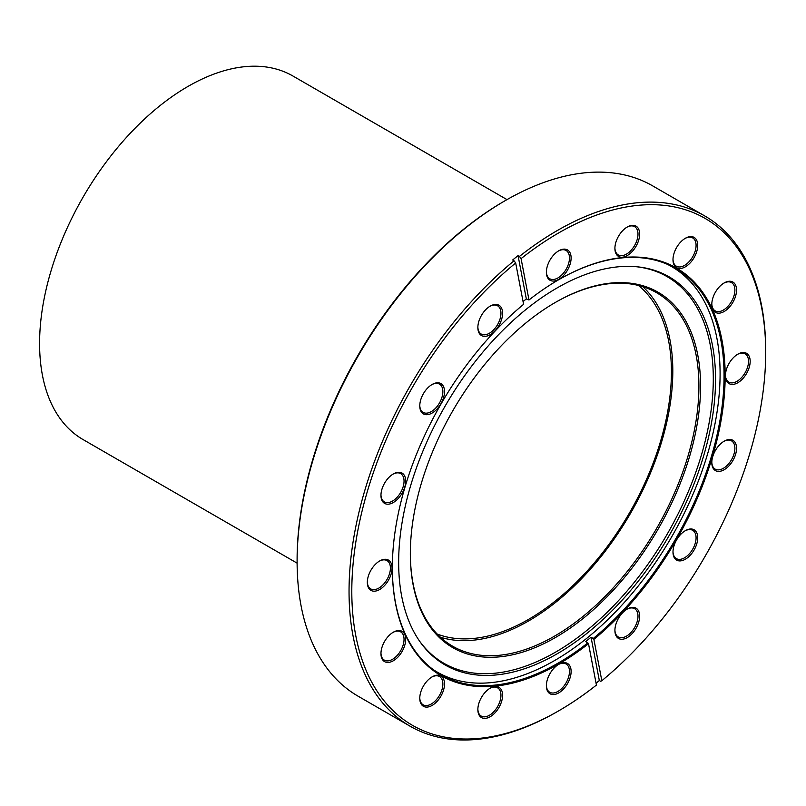 <?xml version="1.0" encoding="UTF-8"?>
<svg xmlns="http://www.w3.org/2000/svg" width="806" height="806" viewBox="0 0 806 806"><rect width="100%" height="100%" fill="white"/><g stroke="black" fill="none" stroke-linecap="round" stroke-linejoin="round"><path stroke-width="1.21" d="M437.164 634.04A202.115 116.689 120 0 0 528.514 619.411A202.115 116.689 120 0 0 657.898 449.778A202.115 116.689 120 0 0 638.423 285.455M506.994 199.616L292.941 76.026A209.882 121.182 120 0 0 188 86.423A209.882 121.182 120 0 0 50.879 271.38A209.882 121.182 120 0 0 83.058 439.562L297.112 563.142M514.037 260.781L515.679 262.978A292.669 168.978 120 0 0 352.937 615.673A292.669 168.978 120 0 0 558.749 710.811L557.379 711.607A294.613 170.096 -60 0 1 410.073 726.196A294.613 170.096 -60 0 1 357.622 518.067A294.613 170.096 -60 0 1 514.037 260.781L512.666 259.985A294.613 170.096 -60 0 1 518.057 255.633L526.338 298.945L528.988 299.973A235.342 135.871 -60 0 1 558.749 279.692L558.749 279.692A235.342 135.871 -60 0 1 724.221 355.899A235.342 135.871 -60 0 1 593.901 639.37L593.246 638.493A234.566 135.428 120 0 0 717.31 433.739A234.566 135.428 120 0 0 675.478 268.388A234.566 135.428 120 0 0 558.467 279.853M432.137 676.859L432.137 676.859A17.49 10.095 -60 0 1 444.509 684.002A17.49 10.095 -60 0 1 432.137 705.421A17.49 10.095 -60 0 1 419.775 698.278A17.49 10.095 -60 0 1 432.137 676.859L432.137 676.859M419.775 697.795A16.322 9.42 120 0 0 423.15 704.807A16.322 9.42 120 0 0 431.311 703.991A16.322 9.42 120 0 0 441.98 689.614A16.322 9.42 120 0 0 439.471 676.526A16.322 9.42 120 0 0 431.714 677.111M393.328 632.196L393.328 632.196A17.49 10.095 -60 0 1 405.69 639.339A17.49 10.095 -60 0 1 393.328 660.759A17.49 10.095 -60 0 1 380.956 653.616A17.49 10.095 -60 0 1 393.328 632.196L393.328 632.196M380.966 653.132A16.322 9.42 120 0 0 384.341 660.134A16.322 9.42 120 0 0 392.502 659.328A16.322 9.42 120 0 0 403.161 644.941A16.322 9.42 120 0 0 400.663 631.864A16.322 9.42 120 0 0 392.905 632.448M379.697 560.946L379.697 560.946A17.49 10.095 -60 0 1 392.059 568.079A17.49 10.095 -60 0 1 379.697 589.498A17.49 10.095 -60 0 1 367.324 582.365A17.49 10.095 -60 0 1 379.697 560.946L379.697 560.946M367.335 581.872A16.322 9.42 120 0 0 370.71 588.884A16.322 9.42 120 0 0 378.87 588.078A16.322 9.42 120 0 0 389.53 573.691A16.322 9.42 120 0 0 387.031 560.613A16.322 9.42 120 0 0 379.273 561.188M393.328 473.948L393.328 473.948A17.49 10.095 -60 0 1 405.69 481.091A17.49 10.095 -60 0 1 393.328 502.511A17.49 10.095 -60 0 1 380.956 495.368A17.49 10.095 -60 0 1 393.328 473.948L393.328 473.948M380.966 494.884A16.322 9.42 120 0 0 384.341 501.896A16.322 9.42 120 0 0 392.502 501.08A16.322 9.42 120 0 0 403.161 486.703A16.322 9.42 120 0 0 400.663 473.616A16.322 9.42 120 0 0 392.905 474.2M432.137 384.462L432.137 384.462A17.49 10.095 -60 0 1 444.509 391.605A17.49 10.095 -60 0 1 432.137 413.025A17.49 10.095 -60 0 1 419.775 405.881A17.49 10.095 -60 0 1 432.137 384.462L432.137 384.462M419.775 405.398A16.322 9.42 120 0 0 423.15 412.41A16.322 9.42 120 0 0 431.311 411.594A16.322 9.42 120 0 0 441.98 397.217A16.322 9.42 120 0 0 439.471 384.13A16.322 9.42 120 0 0 431.714 384.714M490.229 306.109L490.229 306.109A17.49 10.095 -60 0 1 502.591 313.252A17.49 10.095 -60 0 1 490.229 334.671A17.49 10.095 -60 0 1 477.857 327.528A17.49 10.095 -60 0 1 490.229 306.109L490.229 306.109M477.867 327.045A16.322 9.42 120 0 0 481.242 334.047A16.322 9.42 120 0 0 489.403 333.241A16.322 9.42 120 0 0 500.073 318.854A16.322 9.42 120 0 0 497.564 305.776A16.322 9.42 120 0 0 489.806 306.361M558.749 250.807L558.749 250.807A17.49 10.095 -60 0 1 571.122 257.95A17.49 10.095 -60 0 1 558.749 279.37A17.49 10.095 -60 0 1 546.377 272.226A17.49 10.095 -60 0 1 558.749 250.807L558.749 250.807M546.387 271.743A16.322 9.42 120 0 0 549.763 278.755A16.322 9.42 120 0 0 557.923 277.939A16.322 9.42 120 0 0 568.593 263.562A16.322 9.42 120 0 0 566.084 250.475A16.322 9.42 120 0 0 558.326 251.059M627.27 226.99L627.27 226.99A17.49 10.095 -60 0 1 639.642 234.123A17.49 10.095 -60 0 1 627.27 255.552A17.49 10.095 -60 0 1 614.907 248.409A17.49 10.095 -60 0 1 627.27 226.99L627.27 226.99M614.907 247.916A16.322 9.42 120 0 0 618.283 254.928A16.322 9.42 120 0 0 626.443 254.122A16.322 9.42 120 0 0 637.113 239.735A16.322 9.42 120 0 0 634.604 226.657A16.322 9.42 120 0 0 626.846 227.242M685.362 238.264L685.362 238.264A17.49 10.095 -60 0 1 697.724 245.407A17.49 10.095 -60 0 1 685.362 266.826A17.49 10.095 -60 0 1 672.99 259.693A17.49 10.095 -60 0 1 685.362 238.264L685.362 238.264M673 259.2A16.322 9.42 120 0 0 676.375 266.212A16.322 9.42 120 0 0 684.536 265.406A16.322 9.42 120 0 0 695.195 251.019A16.322 9.42 120 0 0 692.697 237.931A16.322 9.42 120 0 0 684.939 238.516M724.171 282.936L724.171 282.936A17.49 10.095 -60 0 1 736.543 290.079A17.49 10.095 -60 0 1 724.171 311.499A17.49 10.095 -60 0 1 711.809 304.356A17.49 10.095 -60 0 1 724.171 282.936L724.171 282.936M711.819 303.872A16.322 9.42 120 0 0 715.184 310.874A16.322 9.42 120 0 0 723.355 310.068A16.322 9.42 120 0 0 734.014 295.681A16.322 9.42 120 0 0 731.516 282.604A16.322 9.42 120 0 0 723.758 283.188M737.802 354.187L737.802 354.187A17.49 10.095 -60 0 1 750.174 361.33A17.49 10.095 -60 0 1 737.802 382.749A17.49 10.095 -60 0 1 725.44 375.606A17.49 10.095 -60 0 1 737.802 354.187L737.802 354.187M725.44 375.122A16.322 9.42 120 0 0 728.815 382.135A16.322 9.42 120 0 0 736.976 381.319A16.322 9.42 120 0 0 747.646 366.942A16.322 9.42 120 0 0 745.137 353.854A16.322 9.42 120 0 0 737.389 354.439M724.171 441.184L724.171 441.184A17.49 10.095 -60 0 1 736.543 448.317A17.49 10.095 -60 0 1 724.171 469.737A17.49 10.095 -60 0 1 711.809 462.604A17.49 10.095 -60 0 1 724.171 441.184L724.171 441.184M711.819 462.11A16.322 9.42 120 0 0 715.184 469.122A16.322 9.42 120 0 0 723.355 468.316A16.322 9.42 120 0 0 734.014 453.929A16.322 9.42 120 0 0 731.516 440.852A16.322 9.42 120 0 0 723.758 441.426M627.27 609.024L627.27 609.024A17.49 10.095 -60 0 1 639.642 616.167A17.49 10.095 -60 0 1 627.27 637.586A17.49 10.095 -60 0 1 614.907 630.443A17.49 10.095 -60 0 1 627.27 609.024L627.27 609.024M614.907 629.96A16.322 9.42 120 0 0 618.283 636.962A16.322 9.42 120 0 0 626.443 636.156A16.322 9.42 120 0 0 637.113 621.769A16.322 9.42 120 0 0 634.604 608.691A16.322 9.42 120 0 0 626.846 609.276M558.749 664.325L558.749 664.325A17.49 10.095 -60 0 1 571.122 671.458A17.49 10.095 -60 0 1 558.749 692.878A17.49 10.095 -60 0 1 546.377 685.745A17.49 10.095 -60 0 1 558.749 664.325L558.749 664.325M546.387 685.251A16.322 9.42 120 0 0 549.763 692.263A16.322 9.42 120 0 0 557.923 691.457A16.322 9.42 120 0 0 568.593 677.07A16.322 9.42 120 0 0 566.084 663.993A16.322 9.42 120 0 0 558.326 664.567M490.229 688.143L490.229 688.143A17.49 10.095 -60 0 1 502.591 695.286A17.49 10.095 -60 0 1 490.229 716.705A17.49 10.095 -60 0 1 477.857 709.562A17.49 10.095 -60 0 1 490.229 688.143L490.229 688.143M477.867 709.078A16.322 9.42 120 0 0 481.242 716.081A16.322 9.42 120 0 0 489.403 715.275A16.322 9.42 120 0 0 500.073 700.888A16.322 9.42 120 0 0 497.564 687.81A16.322 9.42 120 0 0 489.806 688.395M685.362 530.66L685.362 530.66A17.49 10.095 -60 0 1 697.724 537.803A17.49 10.095 -60 0 1 685.362 559.223A17.49 10.095 -60 0 1 672.99 552.09A17.49 10.095 -60 0 1 685.362 530.66L685.362 530.66M673 551.596A16.322 9.42 120 0 0 676.375 558.608A16.322 9.42 120 0 0 684.536 557.802A16.322 9.42 120 0 0 695.195 543.415A16.322 9.42 120 0 0 692.697 530.328A16.322 9.42 120 0 0 684.939 530.912M557.379 711.607L558.749 710.811A292.669 168.978 120 0 0 596.42 685.07L588.511 643.722A235.342 135.871 -60 0 1 392.341 567.928A235.342 135.871 -60 0 1 523.588 304.325L515.679 262.978M297.102 561.339L297.102 559.747A292.669 168.978 -60 0 1 504.052 201.309A292.669 168.978 -60 0 1 504.052 201.299L505.433 200.513A294.613 170.096 120 0 0 297.102 561.339A294.613 170.096 120 0 0 358.126 696.213L410.073 726.196M518.057 255.633L519.437 256.429A294.613 170.096 -60 0 1 557.379 230.496A294.613 170.096 -60 0 1 704.686 215.907A294.613 170.096 -60 0 1 765.7 350.781L765.7 352.363A292.669 168.978 120 0 0 521.079 258.625L528.988 299.973M593.246 638.493L591.05 637.224A234.566 135.428 120 0 1 585.66 641.576L588.511 643.722M392.341 567.605A234.566 135.428 120 0 0 440.922 674.672A234.566 135.428 120 0 0 558.195 663.056A234.566 135.428 120 0 0 587.856 642.845M596.067 683.196A294.613 170.096 -60 0 0 599.332 680.536L600.712 681.322L601.82 680.717L593.901 639.37M601.82 680.717A292.669 168.978 120 0 0 765.7 352.363M519.437 256.429L521.079 258.625M526.338 298.945A234.566 135.428 120 0 0 523.064 301.565M704.686 215.907L652.739 185.914A294.613 170.096 120 0 0 505.433 200.513L504.052 201.309M599.332 680.536L591.05 637.224M555.445 302.381L555.455 302.381A205.218 118.482 -60 0 1 700.565 386.165A205.218 118.482 -60 0 1 555.455 637.506A205.218 118.482 -60 0 1 410.335 553.722A205.218 118.482 -60 0 1 555.445 302.381A205.218 118.482 -60 0 1 555.455 302.381M410.335 553.248A204.059 117.807 120 0 0 452.599 646.18A204.059 117.807 120 0 0 554.629 636.075A204.059 117.807 120 0 0 687.931 456.256A204.059 117.807 120 0 0 656.648 292.749A204.059 117.807 120 0 0 555.032 302.623M642.765 286.664A204.059 117.807 -60 0 1 658.008 453.123A204.059 117.807 -60 0 1 528.514 621.003A204.059 117.807 -60 0 1 440.388 637.193M557.097 653.847A224.068 129.373 120 0 0 710.116 430.041A224.068 129.373 120 0 0 636.528 266.736A224.068 129.373 120 0 0 557.097 287.944A224.068 129.373 120 0 0 419.825 458.795A224.068 129.373 120 0 0 420.007 641.757A224.068 129.373 120 0 0 557.097 653.847M419.442 640.961A223.222 128.879 120 0 0 555.455 652.205A223.222 128.879 120 0 0 707.739 429.951A223.222 128.879 120 0 0 635.551 266.645M433.185 669.574A234.173 135.207 120 0 0 437.416 672.194A234.173 135.207 120 0 0 554.498 660.598A234.173 135.207 120 0 0 707.487 454.241A234.173 135.207 120 0 0 671.589 266.585A234.173 135.207 120 0 0 667.207 264.237M434.363 670.431L437.416 672.194M668.537 264.831L671.589 266.585"/></g></svg>
